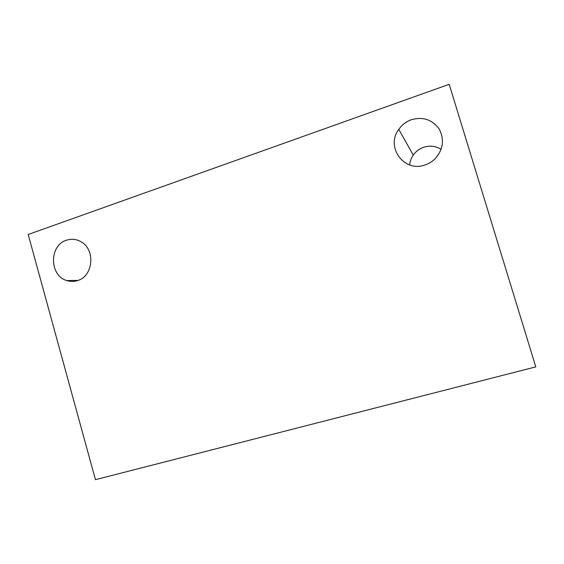 <?xml version="1.0" encoding="UTF-8"?>
<svg xmlns="http://www.w3.org/2000/svg" width="564" height="564" viewBox="0 0 564 564"><rect width="100%" height="100%" fill="white"/><g stroke="black" fill="none" stroke-linecap="round" stroke-linejoin="round"><path stroke-width="0.85" d="M409.654 164.928C409.986 161.367 411.191 158.089 413.264 155.086C415.915 151.371 419.404 148.748 423.733 147.232C429.951 145.286 435.746 145.998 441.111 149.375M411.424 119.702C423.092 116.48 432.355 119.617 439.229 129.107C444.594 139.576 443.241 149.439 435.168 158.695C432.278 161.558 428.936 163.623 425.129 164.914C404.205 172.866 385.297 147.042 398.769 129.346C401.97 124.806 406.186 121.591 411.424 119.702M66.425 240.236C71.438 238.586 76.281 239.08 80.969 241.73C95.718 249.464 93.342 276.226 77.585 280.562C73.954 281.732 70.338 281.725 66.714 280.548C49.287 275.697 49.047 245.347 66.425 240.236M535.8 366.882L95.443 479.682L28.2 234.497L449.191 84.318L535.8 366.882M66.714 280.548L78.001 280.414M398.769 129.346L413.264 155.086"/></g></svg>
